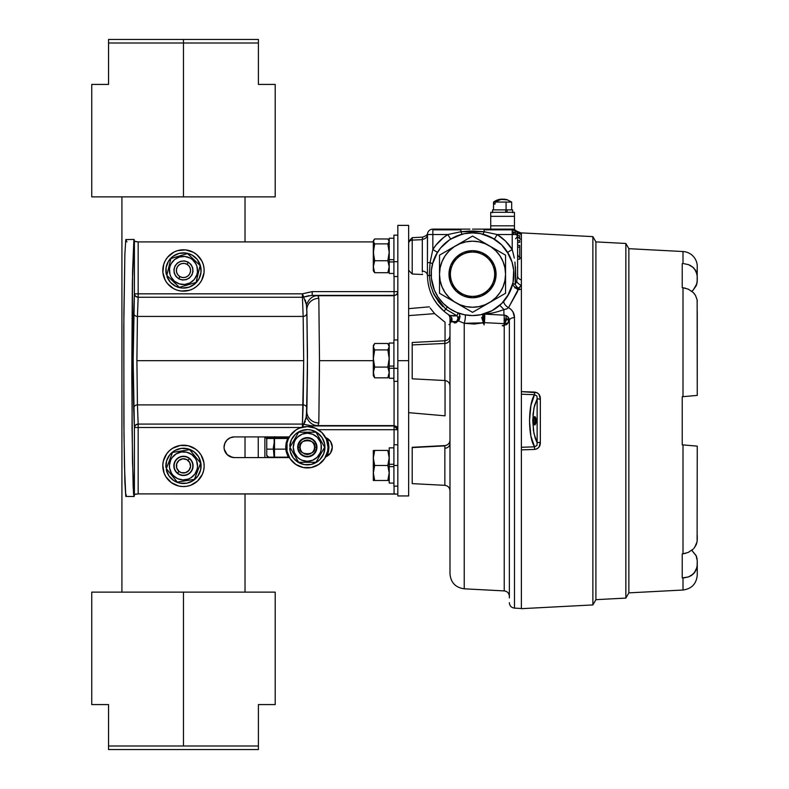 <?xml version="1.0" encoding="UTF-8"?>
<svg xmlns="http://www.w3.org/2000/svg" width="789" height="789" viewBox="0 0 789 789"><rect width="100%" height="100%" fill="white"/><g stroke="black" fill="none" stroke-linecap="round" stroke-linejoin="round"><path stroke-width="1.18" d="M697.052 567.39L694.705 572.489L690.799 575.832L688.235 577.006L682.229 577.923L683.008 577.913L682.229 577.923L683.008 577.913L683.008 590.024L628.863 592.864L628.863 248.683L683.008 251.533A15.03 15.03 0 0 1 697.259 266.544L697.141 282.521M697.259 276.87L697.259 280.854L697.259 276.347L696.184 271.495L693.156 267.422L688.56 264.68L684.073 263.694M692.239 266.672L695.484 270.183L697.101 274.473L694.705 269.069M690.799 265.725L688.235 264.552L690.799 265.725M691.785 291.23L693.334 289.879L691.785 291.23L693.146 292.423L688.235 289.129L683.008 287.768L683.008 396.66L697.259 395.417L697.141 300.057M696.046 286.091L696.924 283.626L693.334 289.879L696.243 285.657L697.259 280.854M625.855 598.092L628.863 592.874L625.855 598.092L595.912 599.66L625.855 598.092L625.855 243.466L625.855 598.092M697.101 274.473L697.259 266.544A15.03 15.03 0 0 0 683.008 251.533L628.863 248.693L625.855 243.466L595.912 241.898L625.855 243.466L628.863 248.683L628.863 470.727M697.101 299.82L695.484 295.392L693.146 292.423L694.705 294.218M697.141 559.036L696.233 555.9L691.785 550.327L696.046 555.466L697.259 560.703L697.259 575.013L697.259 560.703L697.101 567.074L694.202 573.09M696.598 556.817L696.046 555.466M692.239 574.885L691.006 575.714M628.863 592.864L683.008 590.024L683.008 577.913L688.56 576.877L684.073 577.864M688.55 576.877L693.146 574.145L696.529 569.244M696.174 570.062L697.259 565.21L697.259 560.703M682.229 577.923L682.229 553.878L683.008 553.789L682.229 553.878L682.229 577.923M683.54 444.947L697.259 446.14L697.101 541.727L697.259 446.14L683.008 444.897L683.008 553.789L688.235 552.428L693.156 549.134L691.598 550.475M697.259 458.981L697.259 446.14L693.334 445.805M685.671 553.316L683.008 553.789L683.008 444.897L696.174 446.051M693.935 548.306L696.184 544.795L697.101 541.727L694.705 547.339M696.184 395.506L682.229 396.729L682.229 444.828L683.008 444.897L682.229 444.828L682.229 396.729L683.008 396.66L683.008 287.768L682.229 287.689L682.229 263.634L682.229 287.689L685.533 288.202M697.259 310.955L697.259 395.417L683.54 396.611L693.334 395.753M694.626 294.1L693.935 293.252M691.775 291.23L692.85 290.342M683.008 251.533L683.008 263.644L683.008 251.533M688.56 264.68L691.006 265.844M693.146 267.422L693.935 268.181M697.259 539.854L697.259 535.336M697.18 300.343L697.259 301.714M533.778 417.578A3.205 1.095 -90 0 1 533.788 417.578A3.205 1.095 -90 0 1 534.883 420.784L533.265 420.784A4.152 1.42 -90 0 1 534.163 416.917A4.152 1.42 -90 0 1 536.096 420.784L534.883 420.784A3.205 1.095 90 0 0 533.778 417.578M595.912 599.66L592.874 604.926L521.381 608.674L592.874 604.926L592.874 236.631L521.381 232.883L521.381 391.64L537.043 392.695L539.005 394.352L540.337 399.214L540.337 442.284L539.005 447.146L537.053 448.803L534.548 449.434L521.381 449.868L521.381 608.674L521.381 449.868L534.548 449.434L534.548 446.83L536.954 445.43L537.131 442.698L535.297 438.556L533.384 430.33L533.019 414.274L534.538 405.457L537.141 398.8L540.337 399.214C540.465 395.161 538.532 392.774 534.548 392.074L521.381 391.64L521.381 394.214L534.548 394.678L534.548 392.074L534.548 394.678L536.964 396.098L534.548 394.678C527.93 404.599 527.93 436.899 534.548 446.83L530.898 436.1L529.518 420.754L530.908 405.388L534.548 394.678L521.381 394.214L521.381 447.284L534.548 446.83L521.381 447.284L521.381 449.868L521.381 232.883L592.874 236.631L592.874 604.926L595.912 599.66L595.912 241.898L592.874 236.631L595.912 241.898M534.548 446.83L534.548 449.434C538.532 448.724 540.465 446.347 540.337 442.284L540.337 399.214L537.141 398.8L536.954 396.068M537.141 398.8L533.897 408.209L532.723 420.744L533.897 433.289L537.131 442.698L537.141 398.8L537.131 442.698L540.337 442.284L537.131 442.698L536.924 445.479M533.265 420.784L533.68 417.845L534.676 416.631L535.859 418.476L535.987 422.371L534.962 424.847L533.68 423.713L533.265 420.784L536.096 420.784A4.152 1.42 -90 0 1 534.163 424.64A4.152 1.42 -90 0 1 533.265 420.784M533.778 423.979A3.205 1.095 90 0 0 534.883 420.784A3.205 1.095 -90 0 1 533.788 423.979A3.205 1.095 -90 0 1 533.778 423.979M464.465 233.672L456.713 236.029L449.562 239.846L440.578 247.993L436.08 254.729L432.974 262.224L431.396 270.163L431.396 278.27L434.344 290.036L438.161 297.187L443.3 303.449L449.562 308.588L456.713 312.414L464.465 314.762L472.532 315.561A41.334 41.334 0 0 1 431.198 274.217A41.334 41.334 0 0 1 472.532 232.883L464.415 233.692M506.094 316.379L505.631 315.432L504.201 315.166L505.729 315.472C506.607 316.853 506.104 319.584 504.23 323.658L504.23 324.831L504.151 323.638L484.397 322.652L474.357 324.042L464.228 323.303L464.228 588.811C455.519 587.568 450.766 582.568 449.986 573.8L449.986 323.145L451.574 321.409L451.574 319.91A5.415 4.665 121.9 0 0 449.582 315.314L447.649 314.042A5.415 5.415 0 0 1 449.986 318.49L451.574 319.91L449.986 323.145L451.574 319.91L449.986 318.49L449.986 323.145L449.986 318.49L451.574 319.91L449.986 318.49A5.415 5.415 0 0 0 447.649 314.042A5.415 5.415 0 0 1 447.718 314.091L449.582 315.314A5.415 4.665 121.9 0 1 451.574 319.91M509.359 596.316C509.073 593.16 507.366 591.356 504.23 590.912L504.23 325.226L504.23 590.912L464.228 588.811M484.111 317.079L484.693 317.168L484.111 324.9L484.111 317.079L484.111 324.9L481.655 317.346L484.111 317.079M518.817 289.731L517.406 289.583L520.276 289.267L514.645 287.738L519.004 289.602M517.623 242.351L519.734 242.351L517.623 242.351L517.623 276.032A5.415 4.063 0 0 0 521.381 279.898A5.415 4.063 0 0 1 517.623 276.032L517.623 234.54L516.834 231.71L517.623 234.54L497.248 234.54L505.591 241.168L512.219 249.511L512.219 229.126L484.111 229.126L484.111 229.846L512.219 229.846L484.111 229.846L484.111 231.729L497.248 234.54L512.219 234.54L512.219 239.225M517.623 253.752A5.415 4.685 180 0 0 521.381 258.22A5.415 4.685 0 0 1 517.623 253.752M504.93 323.618A5.415 3.087 180 0 1 504.23 323.658A5.415 3.087 180 0 0 509.359 320.61M484.841 316.527L484.111 316.547L484.111 314.821L484.633 314.841M500.413 304.741A41.334 41.334 0 0 0 502.12 303.094L500.995 304.199M513.116 266.357L512.82 264.966M510.7 258.358A41.334 41.334 0 0 0 508.984 254.729L501.765 244.984L492.02 237.765A41.334 41.334 0 0 0 482.769 234.165A5.415 0.799 104.3 0 0 484.111 231.729L484.111 229.126L512.219 229.126A5.415 5.415 0 0 1 517.623 234.54L517.623 276.032L516.657 281.367L515.187 284.395L516.657 281.367L517.623 276.032M514.487 583.022L514.487 317.602C514.467 313.341 512.475 310.018 508.54 307.641L506.459 309.051L503.954 309.554A5.415 0.572 93 0 0 504.201 315.166L484.436 314.121L504.201 315.166A5.415 0.572 -87 0 1 503.954 309.554L499.822 305.274A41.334 41.334 0 0 0 500.039 305.077M518.087 289.681L508.54 307.641L511.124 309.525L508.54 307.641A5.415 2.564 -139.8 0 1 504.122 300.885A41.334 41.334 0 0 0 506.923 297.167M492.02 237.765L480.6 233.672L472.532 232.883A41.334 41.334 0 0 1 513.866 274.217A41.334 41.334 0 0 1 472.532 315.561L480.6 314.762L492.02 310.679L501.765 303.449L508.984 293.705A41.334 41.334 0 0 0 513.856 275.312M513.866 274.385A41.334 41.334 0 0 0 513.59 269.394M513.284 267.274A41.334 41.334 0 0 0 511.233 259.699M450.953 321.774L449.986 323.145L449.986 553.306M449.592 308.607A41.334 41.334 0 0 1 447.314 306.97L445.765 309.189L433.812 294.179L445.765 309.189L444.01 311.251C433.25 301.753 427.717 289.829 427.441 275.479C427.717 289.829 433.25 301.753 444.01 311.251L445.765 309.189L457.028 315.787L449.73 315.403A5.415 5.02 -58.4 0 1 451.693 321.557L456.466 321.587L451.959 321.833M455.914 321.764L454 322.228L451.693 321.557A5.415 5.02 -58.4 0 0 449.73 315.403L457.028 315.787L457.995 312.917L456.713 312.414M457.995 312.917A5.415 3.462 -69.4 0 1 458.448 320.896L458.389 320.926M447.294 307.02L445.765 309.189L457.028 315.787L452.827 315.955L457.028 315.787A5.415 1.696 71 0 1 458.448 320.896L464.228 323.303L458.458 320.906M444.858 485.028L444.858 445.884L412.213 447.57L444.858 445.588L412.213 447.294L412.213 483.627L444.858 485.334L444.858 448.251A5.415 4.685 180 0 0 449.986 443.566A5.415 4.685 -0 0 1 444.858 448.251L444.858 445.588C447.994 445.134 449.7 443.339 449.986 440.183M449.986 338.757A5.415 4.685 -0 0 1 444.858 343.442L444.858 340.779C447.994 340.325 449.7 338.53 449.986 335.374M444.858 377.862L444.858 343.442L412.203 344.921L412.203 378.819L444.858 380.525L444.858 340.779L412.203 342.485L412.203 344.921L444.858 343.442A5.415 4.685 180 0 0 449.986 338.806M422.322 272.027L422.312 271.071A5.415 4.409 0 0 1 427.441 275.479C427.717 289.829 433.25 301.753 444.01 311.251C433.25 301.753 427.717 289.829 427.441 275.479L427.441 262.648L427.441 275.479L429.324 275.519L427.441 275.479L427.441 234.54C427.638 232.656 427.638 232.656 427.441 234.54A5.415 5.415 0 0 1 432.845 229.126A5.415 5.415 0 0 0 427.441 234.54L432.845 234.54L432.845 229.126L460.954 229.126L432.845 229.126L432.845 229.846L460.954 229.846L460.954 229.126L469.948 229.126M472.532 229.126L484.111 229.126L472.532 229.126M412.213 271.574L412.213 240.112L422.312 239.659L422.312 271.071L422.312 239.659L412.213 240.112L412.213 274.01L408.643 270.252M422.431 274.02L422.5 274.523L412.213 274.01M412.213 240.112A3.758 3.255 180 0 0 408.643 243.367A3.758 3.255 -0 0 1 412.213 240.112L412.213 237.676L412.213 240.112M508.984 293.705L513.077 282.284L513.669 270.163L512.091 262.224L506.903 251.257M449.562 239.846L453.044 237.765A41.334 41.334 0 0 1 462.295 234.165A5.415 0.799 75.7 0 1 460.954 231.729L447.817 234.54L460.954 231.729L472.532 230.999L484.111 231.729A5.415 0.799 -75.7 0 1 482.779 234.175L494.387 239.126L497.248 234.54A46.748 46.748 0 0 1 512.219 249.511L514.31 258.072L512.219 249.511L507.623 252.372L512.219 249.511L512.219 234.54L516.44 231.157M484.535 234.658L488.352 236.029M512.091 286.22L510.72 290.036M504.201 315.166L505.641 315.432C506.538 316.774 506.045 319.506 504.151 323.638L504.201 315.166L484.436 314.121A5.415 0.552 -87 0 1 484.732 317.217A5.415 0.552 -87 0 1 484.397 322.652A5.415 0.611 75.7 0 1 484.111 321.774A5.415 0.611 75.7 0 1 482.75 314.278A5.415 5.276 -104.3 0 1 484.436 314.121L485.314 314.032M488.914 313.588L485.935 313.973M464.228 566.305L464.228 323.303A5.415 1.036 100.6 0 0 465.303 317.918A5.415 1.036 100.6 0 0 464.968 314.86M427.53 233.514L427.441 262.648L430.044 262.648L429.324 275.519L430.547 285.115L433.812 294.179L438.95 302.315L442.994 306.763M439.473 241.168L435.922 245.142L443.457 237.607L447.817 234.54L432.845 234.54L447.817 234.54L460.954 231.729L460.954 229.846L460.954 231.729A5.415 0.799 -104.3 0 0 462.295 234.165L450.687 239.126L447.817 234.54L450.687 239.126M427.431 234.836A5.415 4.783 180 0 1 422.312 239.314L422.312 239.314C422.717 236.424 422.717 236.424 422.312 239.314A5.415 4.783 180 0 0 427.441 234.58M460.954 229.126L463.853 229.126L460.954 229.126L460.954 229.846L432.845 229.846L432.845 234.54L427.441 234.54L427.569 233.307C427.559 234.708 425.922 235.99 422.677 237.134L412.213 237.676L408.643 241.434M422.312 239.314L422.677 237.134M463.853 229.126L466.743 229.126L463.853 229.126M429.324 275.519L431.208 275.4L429.324 275.519L430.044 262.648L432.845 249.511L432.845 234.54L432.845 249.511L435.922 245.142M438.95 302.315L432.727 291.772M472.532 230.999L484.111 231.729L460.954 231.729L447.817 234.54A46.748 46.748 0 0 0 432.845 249.511L437.441 252.372L432.48 263.99L437.441 252.372L432.845 249.511L430.044 262.648A5.415 0.799 -165.7 0 1 432.48 263.97A5.415 0.799 14.3 0 0 430.044 262.648L427.441 262.648M431.327 270.933L431.445 269.69M458.803 316.764L459.316 316.3L459.336 317.582L457.916 321.123L456.2 322.612L454.257 322.938L456.003 322.76L458.803 316.764M444.01 311.251A46.896 46.896 0 0 0 449.73 315.403A46.896 46.896 0 0 1 444.01 311.251M450.115 324.072L448.872 324.644L450.174 323.875M451.545 320.975L450.844 319.279L451.594 321.902M437.698 304.751L433.625 298.755L436.475 303.154L443.96 311.211L437.747 304.82M459.336 319.683L458.379 320.462M460.135 316.537L459.316 316.3L459.957 316.044M431.218 272.797L431.198 274.769M456.308 236.197L451.249 238.781M461.387 231.68L469.948 231.039M505.591 241.168L501.607 237.607M516.42 234.086L514.211 232.173L512.219 231.828L515.641 233.031L516.696 235.191M514.941 262.007L515.73 275.598L515.454 266.79L515.187 284.395L516.657 281.367A5.415 3.422 -145.4 0 0 521.381 285.273L518.235 289.09M515.73 275.578L515.187 284.395A5.415 2.535 -126.2 0 0 518.166 288.005A5.415 2.535 -126.2 0 0 518.442 288.212L521.381 285.273A5.415 3.422 34.6 0 1 516.657 281.367L515.187 284.395A5.415 0.769 -167.4 0 1 512.88 283.212L513.077 282.284M436.08 254.719A41.334 41.334 0 0 0 431.208 275.4M453.034 310.669A41.334 41.334 0 0 0 464.938 314.85A5.415 1.036 -79.4 0 1 465.303 317.849A5.415 1.036 -79.4 0 1 464.228 323.303L483.687 322.819L464.228 323.303M482.651 314.939L484.111 314.821L484.111 316.547L482.888 316.774M482.296 322.662L482.73 323.184M484.397 322.652L504.151 323.638L505.138 321.409M511.124 309.525L512.978 311.931L514.487 317.503M509.359 597.954L509.359 320.581A5.415 2.978 -0 0 1 514.487 317.602A5.415 2.978 180 0 0 509.359 320.581L508.303 317.365M509.142 319.062L508.51 317.661L509.142 319.062A5.415 5.415 0 0 1 509.359 320.581L509.359 568.277M508.303 322.415A5.415 3.087 180 0 0 509.359 320.581L509.359 320.581A5.415 5.415 0 0 0 505.729 315.472L507.781 316.754L509.359 320.492M505.729 315.472A5.415 5.415 0 0 1 506.577 315.847L505.631 315.432M506.617 315.876A5.415 5.415 0 0 1 507.199 316.251M508.126 322.888L506.656 324.634L502.248 325.601L503.569 325.956L507.031 318.786L509.339 320.156L508.343 322.228M507.031 318.786L508.274 320.442L508.372 322.129M512.978 311.931L514.487 317.602L514.112 314.663M514.487 317.602L514.487 608.122C511.351 607.678 509.645 605.873 509.359 602.717M518.225 289.119L518.097 289.632M521.381 233.692L521.381 233.692A5.415 5.385 -30.3 0 1 516.677 231.424A5.415 5.385 149.7 0 0 521.381 233.692M516.677 231.424L516.834 231.71A5.415 5.365 148.6 0 0 521.381 234.264A5.415 5.365 -31.4 0 1 516.834 231.71L512.317 229.126L516.834 231.71L517.623 234.54A5.415 5.227 180 0 0 517.771 235.733A5.415 5.227 180 0 1 517.623 234.54M512.219 231.828L512.219 229.846L516.637 231.414C518.215 234.165 517.86 236.621 515.572 238.781M517.623 237.538L519.734 237.538L519.734 235.733L517.623 235.733L519.734 235.733L519.734 237.538L517.623 237.538M519.734 242.351L519.734 240.546L517.623 240.546L519.734 240.546L519.734 242.351M517.623 245.359L519.734 245.359L519.734 247.164L517.623 247.164M519.734 247.164L519.734 259.187L519.734 247.164M517.623 259.187L519.734 259.187L517.623 259.187M518.61 237.538A5.415 5.227 180 0 0 521.381 239.511L521.381 234.264L521.381 239.511A5.415 5.227 180 0 1 518.61 237.538M518.442 288.212A5.415 3.748 12.6 0 1 518.166 288.182A5.415 3.748 12.6 0 1 512.86 283.29M504.082 300.934A5.415 2.564 40.2 0 0 508.54 307.641L517.564 291.476M502.12 303.094L500.985 304.199M499.822 305.274L503.954 309.554L506.676 308.972M484.436 314.121C490.492 313.706 497.001 312.188 503.954 309.554M504.151 323.638L504.496 318.204M513.866 274.562L513.866 273.645M497.948 306.822L499.121 305.866M488.312 312.424L490.502 311.448M476.28 315.383L476.852 315.334M488.44 236.069L494.387 239.126L497.248 234.54L484.111 231.729M467.463 233.189L468.587 233.071M434.384 258.309L437.096 252.934M445.045 340.769L445.045 322.247L434.65 313.647L408.672 315.62L434.65 313.647L430.202 308.075M408.663 412.657L445.045 415.833L445.045 380.535M408.643 495.946L408.643 360.662L397.824 360.662L397.824 495.946L408.643 495.946L408.643 419.423M396.729 494.092L138.164 493.894L134.406 494.496L134.406 427.49L138.164 427.49L138.164 424.078L302.434 424.078L302.434 427.145M318.825 298.252L319.496 360.662L373.296 360.662L319.496 360.662L318.825 298.341A12.022 11.539 176.6 0 0 306.803 309.88L306.921 313.006A3.758 3.412 -2.2 0 1 303.163 316.419L137.434 316.419L136.901 360.662L303.696 360.662L303.163 316.419L303.696 360.662L303.163 404.895A3.758 3.412 -177.8 0 1 306.921 408.308L307.454 364.922L306.921 313.006L307.454 352.19L306.803 309.88L307.463 355.809L306.803 411.434L307.454 370.317L306.418 416.572C308.706 422.5 312.543 425.508 317.947 425.596L318.825 422.973A12.022 11.539 -176.6 0 1 306.803 411.434A12.022 11.539 3.4 0 0 318.825 422.973L319.496 360.662L318.825 423.022M317.947 295.717L316.991 295.619L317.947 295.717C313.065 295.421 309.229 298.429 306.418 304.751L306.803 309.88A12.022 11.539 -3.4 0 1 318.825 298.341L317.977 295.717L394.066 295.717L396.719 294.622L397.824 291.96L396.719 294.622L394.066 295.717L394.066 339.97L394.066 295.717L317.977 295.717L318.628 296.378M232.39 457.383A10.336 10.336 0 0 0 234.392 457.581A10.336 10.336 0 0 1 224.056 447.245A10.336 10.336 0 0 0 224.254 449.257L224.056 447.245A10.336 10.336 0 0 1 234.392 436.909L289.405 436.909L234.392 436.909A10.336 10.336 0 0 0 224.056 447.245L224.845 443.29L227.084 439.937L230.437 437.698L234.392 436.909M225.802 452.985A10.336 10.336 0 0 0 232.37 457.373L227.084 454.553L224.254 449.257M234.392 457.581L289.405 457.581L234.392 457.581L230.437 456.792M325.601 437.57L330.542 441.505L332.287 447.245L330.542 452.985L325.906 456.792A10.336 10.336 0 0 0 325.601 437.57A10.336 10.336 0 0 1 325.601 456.91L326.508 456.515M303.706 297.039A3.758 3.412 -2.2 0 1 302.434 297.246L302.434 293.833L306.418 304.751L306.921 313.006A3.758 3.412 -2.2 0 1 303.163 316.419L302.434 297.246A3.758 3.412 177.8 0 0 303.706 297.039L311.685 295.382L394.066 295.372L394.066 291.614L394.066 295.372A3.758 3.758 180 0 0 397.824 291.624L394.066 291.614L397.824 291.614A3.758 3.758 0 0 1 394.066 295.372L316.991 295.619L312.237 295.372L312.158 291.614L302.434 293.833L303.706 297.039L308.963 295.658M305.313 300.027L306.418 304.751M134.357 495.226L134.11 496.518L133.607 494.308L133.134 485.856L132.049 428.575L132.542 271.663L133.903 239.619L134.702 241.473L138.164 241.907L138.164 293.833L134.406 293.833L134.406 241.227L138.164 241.907L138.164 297.246L137.434 316.419A3.758 3.412 2.2 0 1 133.676 313.006L133.144 356.391L133.676 408.308A3.758 3.412 177.8 0 1 137.434 404.895L138.164 424.078L138.164 493.894L134.712 494.279M395.516 493.944L138.164 493.894L138.164 427.49L301.181 427.49L134.406 427.49L135.511 425.084L138.164 424.078A3.758 3.412 -2.2 0 0 134.406 427.49L133.676 408.308A3.758 3.412 177.8 0 1 137.434 404.895L136.901 360.662L137.434 316.419A3.758 3.412 2.2 0 1 133.676 313.006L134.406 293.833A3.758 3.412 -177.8 0 0 138.164 297.246L135.511 296.23L134.406 293.833L302.434 293.833L302.434 297.246L138.164 297.246L138.164 293.833L302.434 293.833L312.237 291.614L394.066 291.614L394.066 276.525L394.066 291.614L312.237 291.614L312.237 295.372M302.434 297.246L138.164 297.246L137.434 316.419L303.163 316.419L302.434 297.246M305.313 421.287L303.706 424.285A3.758 3.412 2.2 0 0 302.434 424.078L303.696 360.662L136.901 360.662L137.434 404.895L303.163 404.895L137.434 404.895L138.164 424.078L302.434 424.078L303.163 404.895A3.758 3.412 -177.8 0 1 306.921 408.308L305.935 419.156M286.634 447.225A20.682 20.682 0 0 0 286.634 447.245A20.682 20.682 0 0 1 307.315 426.553A20.682 20.682 0 0 1 328.007 447.245A20.682 20.682 0 0 1 307.315 467.926A20.682 20.682 0 0 1 286.634 447.245A20.682 20.682 0 0 0 307.315 467.926A20.682 20.682 0 0 0 312.237 427.155L312.237 425.942L317.947 425.596L312.237 425.942L303.706 424.285L311.961 425.942L394.066 425.942L394.066 385.219M306.418 416.572L302.591 427.105M397.824 495.847L397.824 225.506M397.824 429.354L396.719 426.691L394.066 425.596L396.719 426.691L397.824 429.354M397.824 429.699A3.758 3.758 -0 0 0 394.066 425.942L397.824 429.699L394.066 429.699L394.066 425.942L394.066 429.699L397.824 429.699M394.066 493.894L394.066 486.142L394.066 493.894M394.066 444.779L394.066 429.699L318.273 429.699L394.066 429.699L394.066 444.779M312.237 427.155L312.237 425.942L394.066 425.942L317.977 425.596L394.066 425.596L394.066 381.334M373.296 241.907L138.164 241.907L373.296 241.907M408.643 301.901L408.643 225.368L397.824 225.368L397.824 360.662L408.643 360.662L408.643 225.368M126.289 494.792L126.043 496.37M134.031 239.422L125.796 239.58L124.869 254.206L123.873 313.864L123.873 422.154L124.465 466.23L125.796 496.439L124.869 481.813L123.991 434.483L123.784 326.833L124.869 254.206L125.796 239.58L126.94 241.907M133.903 239.619L132.365 281.732L131.783 373.749L132.503 462.443L134.11 496.518L125.796 496.439M134.406 494.496L134.406 427.49L133.144 360.662L134.406 293.833L134.16 239.629M332.09 449.257L332.287 447.245M389.224 464.287L393.918 464.287L389.224 464.287L389.224 447.856L389.224 464.287M389.224 467.295L389.224 463.616M389.224 483.065L389.224 466.634L389.224 483.075L393.918 483.075M393.918 466.634L389.224 466.634L393.918 466.634M397.824 465.461L393.918 465.461L393.918 486.142L393.918 444.779L393.918 465.461L397.824 465.461M374.647 480.491L373.335 472.986L374.686 465.461L387.843 465.461L374.686 465.461L373.335 457.955L374.686 450.43L387.843 450.43L389.184 457.926L387.843 465.461L389.184 472.966L387.843 480.491L373.335 480.491L374.686 480.491L373.335 472.986L374.686 465.461L373.296 465.461L373.296 480.412L373.296 465.461L374.657 465.53M373.355 472.197L373.335 472.966M374.686 480.491L389.184 480.491M373.296 450.509L373.296 465.461L373.296 450.509L374.686 450.43L373.335 457.955L374.686 465.461M373.355 457.166L373.335 457.926M387.843 450.43L374.686 450.43M373.296 240.97L373.296 260.074L374.686 260.755L373.296 260.074L373.296 270.795L374.686 272.718L373.335 266.751L374.686 260.755L373.335 252.332L374.686 243.88L387.843 243.88L389.184 252.302L387.843 260.755L374.686 260.755L387.843 260.755L389.184 266.721L387.843 272.718L374.686 272.718L373.335 266.751L374.686 260.755L373.335 252.332L374.686 243.88L373.335 241.424L373.7 240.181L373.296 270.716M373.335 270.262L374.686 272.718L387.843 272.718L389.184 270.262L388.928 269.236M373.7 240.181L374.686 238.968L387.843 238.968L374.686 238.968L373.335 241.424L374.686 243.88L387.843 243.88L389.184 241.424L387.843 238.968M388.809 248.012L388.928 242.45M389.224 273.319L389.224 259.689L393.918 259.689L389.224 259.689L389.224 238.377M393.918 273.458L389.224 273.458L389.224 261.938L393.918 261.938L389.224 261.938L389.224 259.719L393.918 259.719M393.918 238.229L389.224 238.229L389.224 259.689M393.918 276.446L393.918 261.701L397.824 261.701L393.918 261.701L393.918 276.525L397.824 276.525M397.824 235.161L393.918 235.161L393.918 261.701L393.918 235.24M373.7 376.245L374.686 377.832L373.335 372.477L374.686 367.092L373.296 366.204L373.296 375.603L373.296 366.204L374.686 367.092L373.335 358.522L374.686 349.912L387.843 349.912L389.184 358.492L387.843 367.092L374.686 367.092L387.843 367.092L389.184 372.447L387.843 377.832L374.686 377.832L373.335 372.477L374.686 367.092L373.335 358.522L374.686 349.912L373.335 346.696L374.006 344.468L373.296 345.7L373.296 366.204L373.296 345.7M373.7 372.99L373.335 374.607L374.686 377.832L387.843 377.832L389.085 373.808M373.7 345.069L374.686 343.471L387.843 343.471L374.686 343.471L373.335 346.696L374.686 349.912L387.843 349.912L389.184 346.696L387.843 343.471M388.513 352.555L389.085 347.495M393.918 368.266L389.224 368.266L389.224 378.266L389.224 343.047M389.224 365.356L389.224 369.232M389.224 376.787L389.224 377.842M393.918 343.037L389.224 343.037L389.224 366.086L393.918 366.086M397.824 368.325L393.918 368.325L393.918 381.334L393.918 339.97L393.918 368.325L397.824 368.325M121.92 592.135L121.92 196.865L121.92 592.135M245.024 196.865L245.024 241.907L245.024 196.865M245.024 493.894L245.024 592.135L245.024 493.894M275.203 196.865L183.472 196.865L275.203 196.865L275.203 84.423L258.397 84.423L258.397 39.45L108.547 39.45L108.547 43.001L183.472 43.001L183.472 39.45L183.472 43.001L258.397 43.001L258.397 39.45L108.547 39.45L108.547 84.423L91.741 84.423L91.741 196.865L183.472 196.865L183.472 43.001L108.547 43.001L108.547 84.423L91.741 84.423M275.203 84.423L258.397 84.423L258.397 43.001L183.472 43.001L183.472 196.865L91.741 196.865M188.167 262.382A9.35 9.35 0 0 1 191.559 275.164A9.35 9.35 0 0 1 178.778 278.556A9.35 9.35 0 0 0 191.559 275.164A9.35 9.35 0 0 0 188.167 262.382L187.032 264.325A7.101 7.101 0 0 1 189.616 274.03A7.101 7.101 0 0 1 179.912 276.614L178.778 278.556L179.912 276.614L182.525 277.511L185.297 277.333L187.782 276.111L189.616 274.03L190.514 271.406L190.336 268.645L189.113 266.159L187.032 264.325L184.419 263.427L181.648 263.605L179.162 264.828L177.328 266.899L176.43 269.522L176.608 272.294L177.831 274.779L179.912 276.614A7.101 7.101 0 0 1 177.328 266.899A7.101 7.101 0 0 1 187.032 264.325L188.167 262.382A9.35 9.35 0 0 0 175.385 265.775A9.35 9.35 0 0 0 178.778 278.556A9.35 9.35 0 0 1 175.385 265.775A9.35 9.35 0 0 1 188.167 262.382M189.39 458.636L187.969 460.382A7.101 7.101 0 0 1 188.975 470.372A7.101 7.101 0 0 1 178.975 471.378L177.555 473.124A9.35 9.35 0 0 0 190.711 471.792A9.35 9.35 0 0 0 189.39 458.636A9.35 9.35 0 0 1 190.711 471.792A9.35 9.35 0 0 1 177.555 473.124A9.35 9.35 0 0 1 176.233 459.967A9.35 9.35 0 0 1 189.39 458.636A9.35 9.35 0 0 0 176.233 459.967A9.35 9.35 0 0 0 177.555 473.124L178.975 471.378L181.421 472.68L185.553 472.67L188.975 470.372L190.543 466.565L189.725 462.522L186.806 459.612L182.762 458.813L178.955 460.401L176.667 463.833L176.677 467.956L178.975 471.378A7.101 7.101 0 0 1 177.969 461.387A7.101 7.101 0 0 1 187.969 460.382L189.39 458.636M266.741 449.138L273.566 449.138L266.741 449.138M274.513 449.138L285.786 449.138L274.513 449.138M108.547 704.577L108.547 745.999L183.472 745.999L183.472 592.135L91.741 592.135L275.203 592.135L183.472 592.135L183.472 745.999L108.547 745.999L108.547 749.55L258.397 749.55L108.547 749.55L108.547 704.577L91.741 704.577L108.547 704.577M258.397 704.577L275.203 704.577L258.397 704.577L258.397 745.999L183.472 745.999L258.397 745.999L258.397 704.577M258.397 749.55L258.397 745.999L258.397 749.55M265.597 436.909L266.741 439.187A1.864 1.864 0 0 1 268.605 437.323L267.777 436.909M267.51 436.771L268.605 437.323L289.168 437.323L268.605 437.323A1.864 1.864 0 0 0 268.181 437.372M289.168 457.166L268.605 457.166L289.168 457.166M267.777 457.581L268.605 457.166A1.864 1.864 0 0 1 266.741 455.302L266.741 439.187A1.864 1.864 0 0 1 268.605 437.323L266.741 439.187L265.558 436.83M267.895 457.018L268.605 457.166L266.741 455.302A1.864 1.864 0 0 0 266.79 455.717M268.605 457.166L266.741 455.302L266.741 439.187M264.877 436.909L264.877 457.581L264.877 436.909M245.024 436.909L245.024 457.581L245.024 436.909M258.25 457.581L258.25 436.909L258.25 457.581M285.707 447.245L286.111 443.043L288.113 437.323L286.111 443.043L286.121 451.476L285.707 447.245M326.952 438.201L328.51 443.004L328.934 447.245L328.52 451.456L326.952 456.289L328.52 451.456L328.934 447.245L328.51 443.004L326.952 438.201M288.33 457.581L286.121 451.476L288.33 457.581M300.047 447.245C297.463 438.615 317.168 438.615 314.584 447.245L316.448 447.245A9.133 9.133 0 0 0 307.315 438.112A9.133 9.133 0 0 0 298.183 447.245L300.047 447.245L300.56 449.917L302.177 452.383L304.643 454L307.315 454.513L309.998 454L312.464 452.383L314.081 449.917L314.584 447.245L314.081 444.562L312.464 442.096L309.998 440.479L307.315 439.976L304.643 440.479L302.177 442.096L300.56 444.562L300.047 447.245L298.183 447.245A9.133 9.133 0 0 0 307.315 456.377A9.133 9.133 0 0 0 316.448 447.245A9.133 9.133 0 0 1 307.315 456.377A9.133 9.133 0 0 1 298.183 447.245A9.133 9.133 0 0 1 307.315 438.112A9.133 9.133 0 0 1 316.448 447.245L314.584 447.245C317.168 455.874 297.463 455.874 300.047 447.245M298.637 432.214L289.957 447.245L298.637 462.275L307.315 462.275L307.315 461.299A14.054 14.054 0 0 1 293.261 447.245A14.054 14.054 0 0 1 307.315 433.191L307.315 432.214L298.637 432.214L289.957 447.245L298.637 462.275L315.994 462.275L324.673 447.245L315.994 432.214L307.315 432.214L307.315 433.191L301.94 434.256L297.384 437.303L295.638 439.434L294.336 441.86L293.261 447.245L294.336 452.62L297.384 457.176L299.514 458.922L301.94 460.224L307.315 461.299L312.7 460.224L317.257 457.176L320.304 452.62L321.103 449.986L321.103 444.503L320.304 441.86L317.257 437.303L312.7 434.256L307.315 433.191A14.054 14.054 0 0 1 321.37 447.245A14.054 14.054 0 0 1 307.315 461.299L307.315 462.275L315.994 462.275L324.673 447.245L315.994 432.214M316.941 447.245L316.941 447.245A9.616 9.616 0 0 1 307.315 456.861A9.616 9.616 0 0 1 297.7 447.245A9.616 9.616 0 0 1 307.315 437.619A9.616 9.616 0 0 1 316.941 447.245L316.211 450.923L314.121 454.04L311.004 456.131L307.315 456.861L303.637 456.131L300.52 454.04L298.429 450.923L297.7 447.245L298.429 443.556L300.52 440.44L303.637 438.349L307.315 437.619L311.004 438.349L314.121 440.44L316.211 443.556L316.941 447.245M311.261 430.074A17.614 17.614 0 0 0 289.741 446.071A17.614 17.614 0 0 1 316.468 432.185A17.614 17.614 0 0 1 316.468 462.295A17.614 17.614 0 0 1 289.741 448.418L290.638 448.418L289.741 448.418L290.293 451.752L293.222 457.807L298.212 462.324L304.534 464.632L311.261 464.415L317.405 461.683L319.979 459.494L323.648 453.843L324.94 447.245L324.614 443.872L322.09 437.639L317.405 432.796L311.261 430.074L307.907 429.63L301.26 430.695L295.5 434.177L291.466 439.562L289.741 446.071L290.638 446.071M289.741 448.418A17.614 17.614 0 0 0 311.261 464.415M324.516 458.734L318.805 464.435L324.516 458.734L327.603 451.278L328.007 447.245L326.429 439.325L321.942 432.619L324.516 435.755M295.826 464.435L290.125 458.734L295.826 464.435L303.282 467.532L311.349 467.532L318.805 464.435M290.125 435.755L295.826 430.044A20.682 20.682 0 0 0 295.816 430.054L290.125 435.755A20.682 20.682 0 0 0 290.115 435.765L288.212 439.325A20.682 20.682 0 0 0 288.202 439.335M318.805 430.044L321.942 432.619L315.235 428.131L307.315 426.553L299.406 428.131A20.682 20.682 0 0 0 299.396 428.141M287.038 443.191A20.682 20.682 0 0 0 287.028 443.221L287.028 451.278L290.125 458.734M299.406 428.131L295.826 430.044M288.212 439.325L287.028 443.211M203.592 470.668L204.144 466.644A20.682 20.682 0 0 0 204.144 466.644L203.897 462.601A20.682 20.682 0 0 0 203.897 462.601A20.682 20.682 0 0 1 186.756 486.3A20.682 20.682 0 0 1 163.047 469.159A20.682 20.682 0 0 0 182.713 486.547L186.756 486.3A20.682 20.682 0 0 0 186.766 486.3L190.672 485.274L197.546 481.043A20.682 20.682 0 0 0 197.556 481.024L202.27 474.505L203.592 470.668A20.682 20.682 0 0 0 203.601 470.658M163.047 469.149A20.682 20.682 0 0 0 163.047 469.159A20.682 20.682 0 0 1 180.188 445.46A20.682 20.682 0 0 1 203.897 462.601L201.087 455.036L198.631 451.811L195.593 449.119L188.255 445.755L180.188 445.46L172.623 448.27L169.398 450.726L166.716 453.764L163.353 461.092L162.8 465.115L164.082 473.084L165.858 476.724L171.351 482.641L178.689 486.004L182.703 486.547M203.897 462.601A20.682 20.682 0 0 0 184.232 445.213M199.351 283.724A20.682 20.682 0 0 0 199.37 283.705L201.639 280.361A20.682 20.682 0 0 0 201.639 280.351L204.035 272.649A20.682 20.682 0 0 0 204.045 272.639L204.075 268.595A20.682 20.682 0 0 0 204.065 268.585L203.306 264.611A20.682 20.682 0 0 0 203.306 264.611A20.682 20.682 0 0 1 189.321 290.303A20.682 20.682 0 0 1 163.639 276.318A20.682 20.682 0 0 0 189.33 290.303L193.078 288.784A20.682 20.682 0 0 0 193.088 288.784M193.078 288.784L196.471 286.555A20.682 20.682 0 0 0 196.481 286.555L199.361 283.715M163.629 276.308A20.682 20.682 0 0 0 163.639 276.318A20.682 20.682 0 0 1 177.624 250.626A20.682 20.682 0 0 1 203.306 264.611L201.787 260.853L196.717 254.581L193.364 252.302L185.652 249.896L177.624 250.626L173.856 252.155L167.584 257.224L165.305 260.577L163.727 264.315L162.869 272.343L165.157 280.075L167.386 283.468L173.58 288.636L177.318 290.214L181.292 291.033L189.321 290.303M203.306 264.611A20.682 20.682 0 0 0 189.616 250.715M167.189 469.682L166.301 469.83L169.033 475.974L173.876 480.649L180.109 483.174L186.845 483.174L193.078 480.649L197.921 475.964L200.643 469.81L200.87 463.084L198.552 456.772L194.035 451.781L187.979 448.852L181.263 448.399L174.862 450.509L169.734 454.858L166.597 460.815L165.927 467.512L166.814 467.364M184.646 448.3A17.614 17.614 0 0 0 165.927 467.512A17.614 17.614 0 0 1 190.11 449.562A17.614 17.614 0 0 1 194.893 479.298A17.614 17.614 0 0 1 166.301 469.83A17.614 17.614 0 0 0 176.874 482.217M167.81 276.308L166.943 276.564L170.434 282.324L175.829 286.338L182.338 288.044L189.015 287.186L194.883 283.892L199.084 278.635L201.008 272.185L200.367 265.479L197.27 259.512L192.151 255.133L185.77 253.003L179.054 253.417L172.978 256.317L168.442 261.287L166.094 267.589L166.282 274.316L167.14 274.059M175.878 254.571A17.614 17.614 0 0 0 166.282 274.316A17.614 17.614 0 0 1 187.979 253.437A17.614 17.614 0 0 1 196.5 282.324A17.614 17.614 0 0 1 166.943 276.564A17.614 17.614 0 0 0 192.112 285.825M185.859 480.718L185.701 479.751A14.054 14.054 0 0 1 169.596 468.114A14.054 14.054 0 0 1 181.243 452.008L181.085 451.042L172.525 452.413L166.331 468.636L177.288 482.099L194.419 479.347L200.613 463.133L189.656 449.661L181.085 451.042L181.243 452.008L176.105 453.912L172.081 457.65L170.7 460.026L169.428 465.362L169.596 468.114L171.509 473.252L173.176 475.442L177.614 478.657L182.949 479.929L188.364 479.051L190.839 477.848L194.863 474.12L197.142 469.13L197.516 466.398L196.648 460.993L195.435 458.508L191.707 454.494L186.727 452.205L181.243 452.008A14.054 14.054 0 0 1 197.349 463.656A14.054 14.054 0 0 1 185.701 479.751L185.859 480.718L194.419 479.347L200.613 463.133L189.656 449.661L172.525 452.413L166.331 468.636L177.288 482.099L185.859 480.718M192.97 464.356L192.97 464.356A9.616 9.616 0 0 1 185.001 475.382A9.616 9.616 0 0 1 173.975 467.404A9.616 9.616 0 0 1 181.943 456.377A9.616 9.616 0 0 1 192.97 464.356L192.832 468.104L191.263 471.516L188.512 474.071L185.001 475.382L181.243 475.244L177.831 473.676L175.276 470.925L173.975 467.404L174.113 463.656L175.681 460.243L178.432 457.689L181.943 456.377L185.701 456.525L189.113 458.084L191.668 460.835L192.97 464.356M179.399 287.344L187.723 284.888L187.447 283.951A14.054 14.054 0 0 1 169.99 274.444A14.054 14.054 0 0 1 179.498 256.987L179.221 256.05L170.897 258.506L166.824 275.381L179.399 287.344L196.047 282.432L200.12 265.558L187.545 253.594L179.221 256.05L179.498 256.987L174.635 259.542L171.124 263.753L170.059 266.287L169.497 268.98L169.99 274.444L171.026 276.998L174.477 281.259L179.29 283.882L184.744 284.464L190.001 282.916L194.272 279.464L196.885 274.651L197.447 271.949L196.954 266.495L195.919 263.94L192.467 259.67L190.188 258.121L184.951 256.494L179.498 256.987A14.054 14.054 0 0 1 196.954 266.495A14.054 14.054 0 0 1 187.447 283.951L187.723 284.888L196.047 282.432L200.12 265.558L187.545 253.594L170.897 258.506L166.824 275.381M174.241 273.191L173.905 269.453L175.02 265.873L177.426 262.984L180.75 261.238L184.488 260.903L188.068 262.017L190.958 264.423L192.703 267.747L193.039 271.485L191.924 275.065L189.518 277.955L186.194 279.691L182.456 280.036L178.876 278.921L175.986 276.515L174.241 273.191M274.513 436.692L274.513 457.166L274.513 440.814L273.31 447.846L274.099 457.235M274.513 457.166L274.099 438.447M266.869 438.497L274.099 438.497L274.01 437.323M505.779 212.29L505.779 209.884L492.553 209.884L492.553 212.705M512.633 212.705L512.633 209.884L507.09 209.884L507.09 212.29L507.09 209.884L512.623 209.884M492.563 209.884L505.779 209.884M493.687 204.055L493.687 202.063A15.109 13.955 -90 0 1 497.987 199.775A15.109 13.955 -90 0 1 502.593 199.183L495.551 200.82L493.687 202.063L493.687 204.055L495.068 204.055L493.687 204.055L495.068 204.055L495.068 202.063L506.074 202.063L495.068 202.063L495.068 204.055M506.074 209.884L506.074 202.063L506.074 209.884M493.519 209.884L493.519 202.063L497.889 199.804M511.676 209.884L511.676 202.063L506.074 202.063L511.676 202.063L507.307 199.804M507.199 199.775A15.109 13.955 90 0 0 495.068 202.063L501.094 199.351L507.613 199.913M514.467 212.29L514.467 225.822L490.719 225.822L514.467 225.822L514.467 216.344L490.719 216.344L490.719 225.822L490.719 216.344L514.467 216.344L514.467 212.29L490.719 212.29L490.719 216.344L490.719 212.29L514.467 212.29M514.467 225.822L514.467 229.126L514.467 225.822M490.719 225.822L490.719 229.126L490.719 225.822M512.219 229.126L514.467 229.126M501.429 295.668L505.552 293.281L505.552 274.217A33.02 33.02 0 0 1 472.532 307.246A33.02 33.02 0 0 1 439.512 274.217L439.512 293.281L472.532 312.355L501.429 295.668M439.512 274.217L440.144 280.657L442.027 286.861L445.075 292.561L449.178 297.571L454.188 301.674L459.898 304.732L466.092 306.605L472.532 307.246L478.972 306.605L485.166 304.732L490.876 301.674L495.887 297.571L499.989 292.561L503.037 286.861L504.921 280.657L505.552 274.217L504.921 267.777L503.037 261.583L499.989 255.873L495.887 250.872L490.876 246.76L485.166 243.712L478.972 241.828L472.532 241.197L466.092 241.828L459.898 243.712L454.188 246.76L449.178 250.872L445.075 255.873L442.027 261.583L440.144 267.777L439.512 274.217A33.02 33.02 0 0 1 472.532 241.197A33.02 33.02 0 0 1 505.552 274.217L505.552 255.153L472.532 236.089L439.512 255.153L439.512 293.281L472.532 312.355L505.552 293.281L505.552 255.153L472.532 236.089L439.512 255.153L439.512 274.217M494.664 274.217A22.131 22.131 0 0 0 472.532 252.095A22.131 22.131 0 0 0 450.411 274.217L448.99 274.217A23.552 23.552 0 0 1 472.532 250.675A23.552 23.552 0 0 1 496.084 274.217L494.664 274.217A22.131 22.131 0 0 1 472.532 296.348A22.131 22.131 0 0 1 450.411 274.217A22.131 22.131 0 0 1 472.532 252.095A22.131 22.131 0 0 1 494.664 274.217L496.084 274.217A23.552 23.552 0 0 1 472.532 297.769A23.552 23.552 0 0 1 448.99 274.217L450.411 274.217A22.131 22.131 0 0 0 472.532 296.348A22.131 22.131 0 0 0 494.664 274.217M448.99 274.217L450.775 265.212L455.884 257.569L463.518 252.46L472.532 250.675L481.546 252.46L489.18 257.569L494.289 265.212L496.084 274.217L494.289 283.231L489.18 290.865L481.546 295.974L472.532 297.769L463.518 295.974L455.884 290.865L450.775 283.231L448.99 274.217M476.872 251.08L474.583 250.764M472.276 250.675L469.968 250.813M467.69 251.178L465.451 251.76M463.281 252.569L461.21 253.575M459.011 254.946L457.393 256.178M455.519 257.944L454.168 259.482M452.669 261.583L451.643 263.348M450.578 265.696L449.927 267.629M449.385 269.877L449.079 272.166M448.99 274.759L449.128 276.781M449.552 279.336L450.075 281.298M450.874 283.468L451.89 285.549M453.261 287.748L454.494 289.356M456.062 291.052L457.798 292.581M459.898 294.09L461.664 295.106M464.021 296.171L465.944 296.822M468.193 297.364L470.481 297.68M473.065 297.759L475.096 297.631M477.651 297.206L479.613 296.674M482.03 295.767L483.854 294.859M486.054 293.498L487.671 292.255M489.555 290.49L490.896 288.961M492.405 286.861L493.421 285.095M494.486 282.738L495.137 280.805M495.679 278.556L495.995 276.268M496.074 273.684L495.936 271.653M495.522 269.098L494.989 267.136M494.19 264.976L493.174 262.895M491.803 260.695L490.571 259.088M489.002 257.392L487.267 255.853M485.403 254.502L483.401 253.328M481.043 252.263L479.12 251.612M683.008 590.024C691.726 588.781 696.47 583.781 697.259 575.013M444.858 380.525C447.994 380.979 449.7 382.773 449.986 385.929M444.858 485.334C447.994 485.777 449.7 487.582 449.986 490.738M508.195 253.308L509.023 254.798M508.264 295.027L512.88 283.212L507.544 296.21M507.692 316.675L506.518 315.817M503.481 325.965L502.711 325.847M521.381 608.487L514.487 608.122M516.529 231.108L521.381 233.071M519.073 289.721L520.267 289.376M507.731 252.539L511.025 259.137M512.811 264.926L513.166 266.643M482.769 234.165L494.387 239.126M408.663 308.647L429.384 306.832M393.918 447.846L389.224 447.846M397.824 486.142L393.918 486.142M397.824 444.779L393.918 444.779M374.006 376.836L373.296 375.603M393.918 378.266L389.224 378.266M397.824 381.334L393.918 381.334M397.824 339.97L393.918 339.97M287.551 438.497L274.513 438.497M91.741 704.577L91.741 592.135M275.203 592.135L275.203 704.577"/></g></svg>
